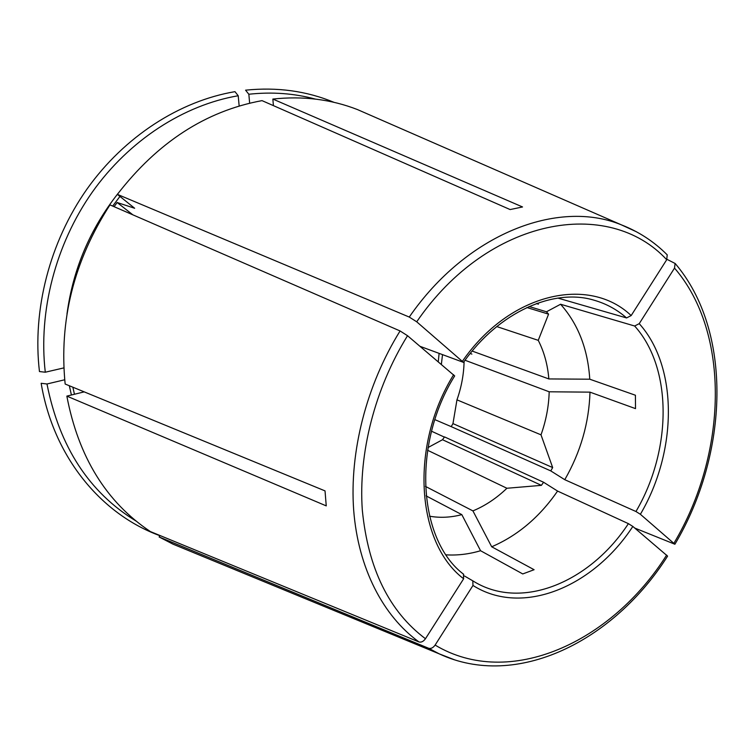 <?xml version="1.0" encoding="UTF-8"?>
<svg xmlns="http://www.w3.org/2000/svg" width="755" height="755" viewBox="0 0 755 755"><rect width="100%" height="100%" fill="white"/><g stroke="black" fill="none" stroke-linecap="round" stroke-linejoin="round"><path stroke-width="1.13" d="M454.623 375.896L407.53 335.711L400.075 330.954L109.975 204.888C73.82 261.003 58.881 320.715 65.157 384.031L325.027 490.892L326.245 505.878L66.846 396.111C78.445 456.954 106.295 502.103 150.405 531.586L418.997 641.958C421.299 642.562 423.451 641.486 425.471 638.73L463.636 578.774L463.41 574.111M370.346 115.204L357.408 109.55C331.134 99.32 302.953 95.828 272.857 99.065L273.414 105.634M420.101 346.356L463.447 362.362L416.713 321.8L409.257 317.062L117.384 194.365C157.71 142.204 205.926 110.957 262.023 100.632L510.125 209.56L522.545 206.964L272.857 99.065M557.917 298.093L626.565 317.94L631.171 315.571L666.722 259.72L667.203 254.869M441.364 364.354L442.496 354.822M438.259 361.73L439.099 353.538M464.391 575.942L472.79 580.84L472.979 585.465L435.116 645.081C433.115 647.828 430.963 648.885 428.651 648.271L159.116 536.965L160.069 535.55M634.738 528.056L674.857 544.232L640.382 514.287L635.955 511.512C671.837 450.509 672.922 368.487 634.644 326.009L639.23 323.659L674.517 268.1L675.102 263.467L666.958 259.324M550.782 470.912L552.669 467.572L541.005 434.833L456.964 399.848L452.962 423.602L451.216 426.632L550.782 470.912L564.778 479.699L635.955 511.512M451.216 426.632L434.899 419.648M431.549 431.228L444.402 437.117M428.038 447.536L442.505 439.721L444.544 436.918L543.581 482.256L557.586 491.08L628.396 523.649L632.832 526.433L667.562 556.095M132.833 214.816L117.138 202.5L134.654 208.267L117.384 194.365M114.109 206.681L117.138 202.5M249.65 103.199L248.839 94.243L245.573 90.175C277.17 86.938 306.643 90.987 334.012 102.34M239.165 106.03L238.212 95.743L234.965 91.657C179.879 100.991 124.584 136.23 87.014 189.033C49.67 241.987 32.191 310.107 39.458 371.554L45.291 372.215L63.864 367.893M425.414 486.38L472.923 510.899L491.694 546.78L534.106 569.714L522.753 573.942L480.567 550.725L461.824 514.636C450.848 517.524 440.071 518.043 429.51 516.203M427.585 450.273L506.916 488.259L541.392 485.352L543.581 482.256M442.505 439.721L541.392 485.352M496.752 326.566L538.249 340.345L548.574 314.155L546.46 311.787L560.587 304.246L634.644 326.009M526.867 307.521L548.574 314.155M159.947 535.72C101.444 514.429 53.511 457.303 41.157 383.295L46.98 383.984C59.4 446.762 89.147 492.487 136.202 521.139M315.316 99.075C294.12 93.356 271.96 91.742 248.839 94.243M159.116 536.965L172.98 544.147L186.032 549.527M529.104 306.511L546.46 311.787M472.177 351.066L548.838 378.934L589.768 379.208L635.417 395.233L635.512 408.625L589.995 392.147L549.187 391.788L465.042 360.248M46.98 383.984L64.713 379.774M84.23 391.873L66.846 396.111M470.214 353.482L471.884 354.095M426.084 495.865L461.824 514.636M238.212 95.743C183.88 105.068 129.379 139.93 92.337 192.072C55.511 244.356 38.222 311.56 45.291 372.215M548.838 378.934C547.686 364.788 544.157 351.924 538.249 340.345M456.964 399.848C461.409 387.258 463.787 374.489 464.099 361.551M541.005 434.833C546.063 420.639 548.791 406.284 549.187 391.788M589.768 379.208C587.852 348.999 578.122 324.008 560.587 304.246M564.778 479.699C580.623 452.075 589.023 422.894 589.995 392.147M536.399 303.576L538.428 304.18L537.277 303.255M472.923 510.899C485.182 505.803 496.507 498.262 506.916 488.259M446.13 554.84C457.539 555.538 469.015 554.161 480.567 550.725M491.694 546.78C517.609 535.644 539.57 517.081 557.586 491.08M452.962 423.602L552.669 467.572M453.623 374.735C409.295 446.243 416.411 543.081 463.636 578.774M400.075 330.954C366.401 385.182 349.405 451.886 353.68 510.182C358.21 568.449 383.162 616.033 418.997 641.958M407.53 335.711C374.829 388.542 358.276 453.415 362.315 510.172C368.129 568.694 389.184 611.541 425.471 638.73M636.531 231.823L621.242 224.792C558.002 198.839 466.854 233.625 409.257 317.062M626.565 317.94C617.099 309.625 606.312 303.727 594.204 300.245C554.34 287.957 499.234 311.324 463.466 362.428M631.171 315.571C589.164 275.443 509.889 292.619 462.466 361.173M666.722 259.72C608.558 196.791 488.551 216.911 416.713 321.8M673.96 543.185C727.065 454.217 730.934 333.351 674.517 268.1M112.703 206.068L119.96 196.394M66.987 313.929C73.065 269.044 90.128 228.822 118.195 193.271M472.979 585.465C522.385 616.778 593.392 586.994 632.832 526.433M472.809 580.85L474.65 581.963C522.658 610.635 590.419 581.709 628.396 523.649M74.452 394.261L72.858 387.192M71.414 394.997L69.328 385.748M428.651 648.271L439.174 653.83L454.831 659.936M435.116 645.081C509.38 689.711 611.682 642.392 666.646 555.067M640.382 514.287C677.263 451.65 678.519 367.374 639.23 323.659M463.74 574.347C418.846 540.882 411.079 446.007 454.689 375.886M667.212 254.841C654.019 241.6 638.702 231.587 621.242 224.792L357.408 109.55M675.149 263.467C733.011 331.247 728.764 453.727 674.913 544.223M472.79 580.84L474.65 581.963M667.58 556.142C613.985 640.825 516.769 690.174 439.174 653.83L172.98 544.147"/></g></svg>
